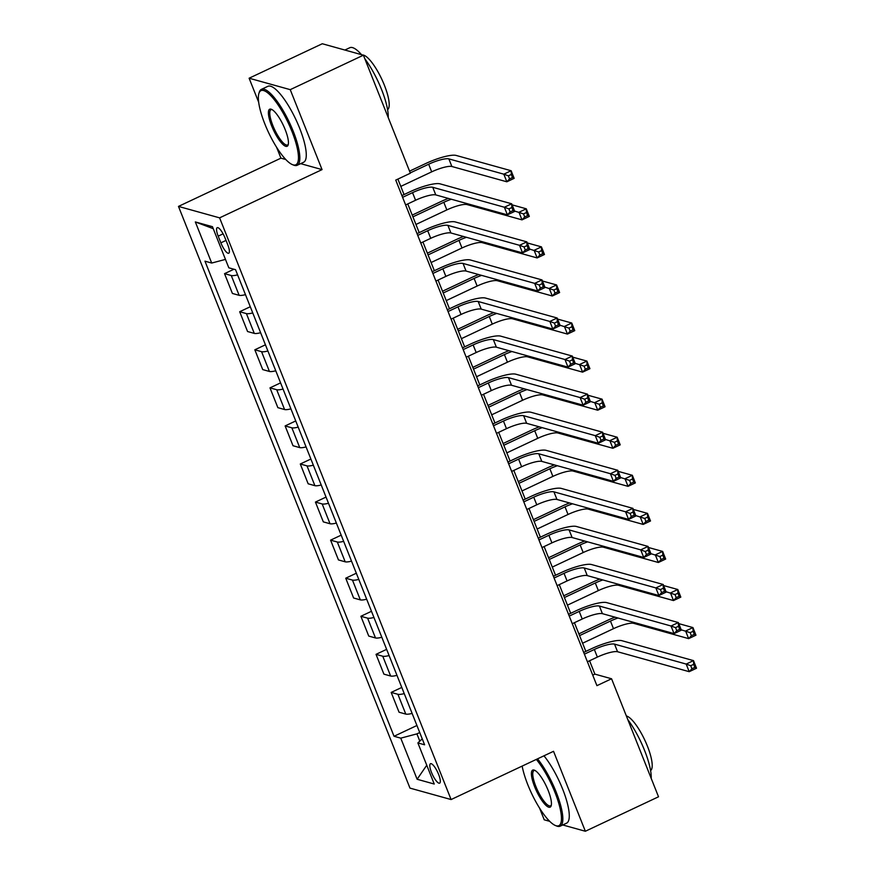 <?xml version="1.0" encoding="UTF-8"?>
<svg xmlns="http://www.w3.org/2000/svg" width="875" height="875" viewBox="0 0 875 875"><rect width="100%" height="100%" fill="white"/><g stroke="black" fill="none" stroke-linecap="round" stroke-linejoin="round"><path stroke-width="1.31" d="M438.616 774.419A10.741 2.866 -115.2 0 0 430.489 763.711A10.741 2.866 -115.2 0 0 431.506 772.439A10.741 2.866 -115.2 0 0 439.644 783.147A10.741 2.866 -115.2 0 0 438.616 774.419M539.569 808.117L544.228 819.809L549.708 821.33M178.478 206.412L409.97 788.112L451.095 799.553L219.603 217.853L178.478 206.412L280.93 158.156L285.797 159.513M300.65 163.647L322.055 169.608L290.238 89.655L249.112 78.214L258.672 102.233M276.577 147.23L280.93 158.156M249.112 78.214L322.284 43.75L363.409 55.191L290.238 89.655M363.409 55.191L410.375 173.206L395.741 180.108L596.925 685.661L611.559 678.77L594.891 674.133L589.575 660.767M218.192 236.141L220.861 242.845A10.412 2.778 -115.2 0 0 228.736 253.225A10.412 2.778 -115.2 0 0 227.752 244.759L225.083 238.066A10.412 2.778 -115.2 0 0 217.197 227.686A10.412 2.778 -115.2 0 0 218.192 236.141L223.092 233.833M225.466 259.405L211.695 263.047L204.969 261.177L394.034 736.28L416.927 725.495M211.695 263.047L195.333 221.933L212.45 226.691L228.812 267.805L235.539 269.686L424.605 744.789L417.878 742.919L434.241 784.033L417.123 779.264L400.761 738.15L394.034 736.28M562.745 824.961L585.353 831.25L658.525 796.786L611.559 678.77M585.353 831.25L553.536 751.308L451.095 799.553M322.055 169.608L219.603 217.853M585.845 651.394L574.416 622.694M570.697 613.331L559.267 584.62M555.538 575.258L544.119 546.558M540.389 537.184L528.97 508.484M525.241 499.122L513.822 470.411M510.092 461.048L498.673 432.348M494.944 422.975L483.525 394.275M479.795 384.913L468.377 356.213M464.647 346.839L453.228 318.139M449.498 308.777L438.069 280.066M434.35 270.703L422.92 242.003M419.202 232.63L407.772 203.93M404.042 194.567L397.884 179.091M419.738 732.55L416.916 733.873L419.803 741.125M592.736 675.139L594.891 674.133M237.595 274.848A13.431 2.909 158.3 0 1 231.262 275.527L224.536 273.656L233.931 269.238M412.114 713.409A13.431 2.909 158.3 0 1 405.781 714.087L399.055 712.217L391.18 692.42L401.778 687.433M396.966 675.347A13.431 2.909 158.3 0 1 390.633 676.014L383.906 674.144L376.031 654.347L386.63 649.359M381.817 637.273A13.431 2.909 158.3 0 1 375.484 637.952L368.758 636.081L360.883 616.284L371.481 611.286M366.669 599.2A13.431 2.909 158.3 0 1 360.336 599.878L353.609 598.008L345.734 578.211L356.333 573.223M351.52 561.137A13.431 2.909 158.3 0 1 345.188 561.816L338.461 559.934L330.586 540.148L341.184 535.15M336.372 523.064A13.431 2.909 158.3 0 1 330.039 523.742L323.312 521.872L315.438 502.075L326.036 497.088M321.223 484.991A13.431 2.909 158.3 0 1 314.891 485.669L308.164 483.798L300.289 464.002L310.887 459.014M306.075 446.928A13.431 2.909 158.3 0 1 299.742 447.606L293.016 445.736L285.13 425.939L295.728 420.941M290.927 408.855A13.431 2.909 158.3 0 1 284.583 409.533L277.867 407.663L269.981 387.866L280.58 382.878M275.778 370.781A13.431 2.909 158.3 0 1 269.434 371.459L262.719 369.589L254.833 349.792L265.431 344.805M260.619 332.719A13.431 2.909 158.3 0 1 254.286 333.397L247.559 331.527L239.684 311.73L250.283 306.731M245.47 294.645A13.431 2.909 158.3 0 1 239.137 295.323L232.411 293.453L224.536 273.656M252.744 312.922A13.431 2.909 158.3 0 1 246.411 313.6L239.684 311.73M267.892 350.995A13.431 2.909 158.3 0 1 261.559 351.673L254.833 349.792M283.041 389.058A13.431 2.909 158.3 0 1 276.708 389.736L269.981 387.866M298.189 427.131A13.431 2.909 158.3 0 1 291.856 427.809L285.13 425.939M313.348 465.194A13.431 2.909 158.3 0 1 307.005 465.872L300.289 464.002M328.497 503.267A13.431 2.909 158.3 0 1 322.164 503.945L315.438 502.075M343.645 541.341A13.431 2.909 158.3 0 1 337.312 542.019L330.586 540.148M358.794 579.403A13.431 2.909 158.3 0 1 352.461 580.081L345.734 578.211M373.942 617.477A13.431 2.909 158.3 0 1 367.609 618.155L360.883 616.284M389.091 655.55A13.431 2.909 158.3 0 1 382.758 656.228L376.031 654.347M404.239 693.612A13.431 2.909 158.3 0 1 397.906 694.291L391.18 692.42M400.761 738.15L416.916 733.873M422.242 738.861L417.878 742.919M213.238 228.67L195.333 221.933M417.123 779.264L426.759 765.231M405.628 204.947L415.57 200.255A16.789 3.631 158.3 0 1 435.772 194.906L507.402 214.845L504.372 207.233L511.689 203.787L440.059 183.848A25.178 5.447 -21.7 0 0 409.762 191.866L401.898 195.573M402.598 197.334L412.541 192.642A16.789 3.631 158.3 0 1 432.742 187.294L504.372 207.233L508.922 208.884L510.136 211.936L513.067 210.558L511.853 207.506L508.922 208.884M511.853 207.506L511.689 203.787L514.719 211.4L507.402 214.845L510.136 211.936M514.719 211.4L513.067 210.558M400.794 186.397L431.692 171.85A16.789 3.631 158.3 0 1 451.883 166.502L506.844 181.792L503.814 174.18L511.131 170.734L456.17 155.444A25.178 5.447 -21.7 0 0 425.884 163.461L409.555 171.15M410.255 172.9L428.663 164.227A16.789 3.631 158.3 0 1 448.853 158.889L503.814 174.18L508.364 175.831L509.578 178.883L512.509 177.505L511.295 174.453L508.364 175.831M511.295 174.453L511.131 170.734L514.161 178.347L506.844 181.792L509.578 178.883M514.161 178.347L512.509 177.505M420.777 243.009L430.73 238.328A16.789 3.631 158.3 0 1 450.92 232.98L522.55 252.919L519.52 245.306L526.837 241.861L455.208 221.922A25.178 5.447 -21.7 0 0 424.911 229.939L417.047 233.647M417.747 235.397L427.689 230.716A16.789 3.631 158.3 0 1 447.891 225.367L519.52 245.306L524.07 246.958L525.284 249.998L528.216 248.62L527.002 245.58L524.07 246.958M527.002 245.58L526.837 241.861L529.867 249.473L522.55 252.919L525.284 249.998M529.867 249.473L528.216 248.62M435.925 281.083L445.878 276.391A16.789 3.631 158.3 0 1 466.069 271.053L537.709 290.981L534.68 283.369L541.997 279.923L470.356 259.984A25.178 5.447 -21.7 0 0 440.07 268.012L432.195 271.709M432.895 273.47L442.848 268.778A16.789 3.631 158.3 0 1 463.039 263.441L534.68 283.369L539.219 285.02L540.433 288.072L543.364 286.694L542.15 283.642L539.219 285.02M542.15 283.642L541.997 279.923L545.027 287.536L537.709 290.981L540.433 288.072M545.027 287.536L543.364 286.694M451.073 319.156L461.027 314.464A16.789 3.631 158.3 0 1 481.217 309.116L552.858 329.055L549.828 321.442L557.145 317.997L485.505 298.058A25.178 5.447 -21.7 0 0 455.219 306.075L447.344 309.783M448.044 311.533L457.997 306.852A16.789 3.631 158.3 0 1 478.188 301.503L549.828 321.442L554.378 323.094L555.581 326.134L558.512 324.756L557.298 321.716L554.378 323.094M557.298 321.716L557.145 317.997L560.175 325.609L552.858 329.055L555.581 326.134M560.175 325.609L558.512 324.756M448.328 198.406A25.178 5.447 -21.7 0 0 441.033 201.523L412.223 215.097M412.912 216.847L443.811 202.3A16.789 3.631 158.3 0 1 451.336 199.248M415.942 224.47L446.841 209.912A16.789 3.631 158.3 0 1 467.031 204.564L522.003 219.866L518.973 212.253L526.291 208.808L512.116 204.859M514.577 211.028L523.512 213.905L524.727 216.945L527.658 215.567L526.444 212.527L523.512 213.905M526.444 212.527L526.291 208.808L529.32 216.42L522.003 219.866L524.727 216.945M529.32 216.42L527.658 215.567M463.477 236.48A25.178 5.447 -21.7 0 0 456.181 239.597L427.372 253.17M428.061 254.92L458.959 240.373A16.789 3.631 158.3 0 1 466.484 237.311M431.091 262.533L461.989 247.986A16.789 3.631 158.3 0 1 482.18 242.638L537.152 257.939L534.122 250.316L541.439 246.87L527.275 242.933M529.725 249.102L538.672 251.978L539.875 255.019L542.806 253.641L541.592 250.6L538.672 251.978M541.592 250.6L541.439 246.87L544.469 254.483L537.152 257.939L539.875 255.019M544.469 254.483L542.806 253.641M478.625 274.542A25.178 5.447 -21.7 0 0 471.33 277.67L442.52 291.233M443.22 292.994L474.108 278.436A16.789 3.631 158.3 0 1 481.633 275.384M446.25 300.606L477.137 286.048A16.789 3.631 158.3 0 1 497.328 280.711L552.3 296.002L549.27 288.389L556.587 284.944L542.423 281.006M544.873 287.164L553.82 290.041L555.023 293.092L557.955 291.714L556.741 288.663L553.82 290.041M556.741 288.663L556.587 284.944L559.617 292.556L552.3 296.002L555.023 293.092M559.617 292.556L557.955 291.714M466.222 357.219L476.175 352.537A16.789 3.631 158.3 0 1 496.366 347.189L568.006 367.128L564.977 359.516L572.294 356.059L500.653 336.131A25.178 5.447 -21.7 0 0 470.367 344.148L462.492 347.856M463.192 349.606L473.145 344.925A16.789 3.631 158.3 0 1 493.336 339.577L564.977 359.516L569.527 361.167L570.73 364.208L573.661 362.83L572.447 359.789L569.527 361.167M572.447 359.789L572.294 356.059L575.323 363.683L568.006 367.128L570.73 364.208M575.323 363.683L573.661 362.83M493.773 312.616A25.178 5.447 -21.7 0 0 486.478 315.733L457.669 329.306M458.369 331.056L489.256 316.509A16.789 3.631 158.3 0 1 496.781 313.447M461.398 338.669L492.286 324.122A16.789 3.631 158.3 0 1 512.477 318.773L567.448 334.075L564.419 326.463L571.736 323.017L557.572 319.069M560.022 325.238L568.969 328.114L570.183 331.155L573.103 329.777L571.889 326.736L568.969 328.114M571.889 326.736L571.736 323.017L574.766 330.63L567.448 334.075L570.183 331.155M574.766 330.63L573.103 329.777M291.977 131.512A40.961 10.938 -115.2 0 0 258.902 93.428A40.961 10.938 -115.2 0 0 264.852 123.966A40.961 10.938 -115.2 0 0 292.447 164.631A40.961 10.938 -115.2 0 0 291.977 131.512M258.902 93.428L259.306 92.17A41.967 11.211 64.8 0 1 261.417 89.359A41.967 11.211 64.8 0 1 293.191 131.184A41.967 11.211 64.8 0 1 297.172 165.287A41.967 11.211 64.8 0 1 293.661 165.123L292.447 164.631M285.195 129.62A20.475 5.469 64.8 0 1 288.17 144.889A20.475 5.469 64.8 0 1 271.633 125.847A20.475 5.469 64.8 0 1 271.403 109.288A20.475 5.469 64.8 0 1 285.195 129.62M272.048 109.605A19.469 5.195 -115.2 0 0 270.998 109.703A19.469 5.195 -115.2 0 0 272.847 125.53A19.469 5.195 -115.2 0 0 287.591 144.944A19.469 5.195 -115.2 0 0 288.334 144.189M344.892 50.039L349.803 47.72A41.967 11.211 64.8 0 1 361.528 54.677M364.831 58.778A41.967 11.211 64.8 0 1 381.577 89.556A41.967 11.211 64.8 0 1 388.216 117.523M362.6 54.972A30.22 8.072 64.8 0 1 384.42 85.302A30.22 8.072 64.8 0 1 387.592 109.681M261.417 89.359L267.848 86.319A41.967 11.211 64.8 0 1 299.622 128.155A41.967 11.211 64.8 0 1 303.614 162.258L297.172 165.287M522.145 766.095A40.961 10.938 -115.2 0 0 527.855 784.842A40.961 10.938 -115.2 0 0 555.439 825.519A40.961 10.938 -115.2 0 0 554.969 792.389A40.961 10.938 -115.2 0 0 536.32 759.413M537.534 758.844A41.967 11.211 64.8 0 1 556.183 792.072A41.967 11.211 64.8 0 1 560.175 826.175A41.967 11.211 64.8 0 1 556.664 826.011L555.439 825.519M548.198 790.508A20.475 5.469 64.8 0 1 551.173 805.777A20.475 5.469 64.8 0 1 534.636 786.734A20.475 5.469 64.8 0 1 534.395 770.175A20.475 5.469 64.8 0 1 548.198 790.508M535.041 770.492A19.469 5.195 -115.2 0 0 533.991 770.591A19.469 5.195 -115.2 0 0 535.85 786.417A19.469 5.195 -115.2 0 0 550.594 805.82A19.469 5.195 -115.2 0 0 551.337 805.077M627.834 719.655A41.967 11.211 64.8 0 1 644.58 750.444A41.967 11.211 64.8 0 1 651.208 778.411M626.358 715.958A30.22 8.072 64.8 0 1 647.423 746.189A30.22 8.072 64.8 0 1 650.595 770.569M543.966 755.814A41.967 11.211 64.8 0 1 562.625 789.042A41.967 11.211 64.8 0 1 566.617 823.145L560.175 826.175M481.37 395.292L491.323 390.6A16.789 3.631 158.3 0 1 511.514 385.262L583.155 405.191L580.125 397.578L587.442 394.133L515.802 374.194A25.178 5.447 -21.7 0 0 485.516 382.222L477.641 385.919M478.341 387.68L488.294 382.988A16.789 3.631 158.3 0 1 508.484 377.639L580.125 397.578L584.675 399.23L585.889 402.281L588.809 400.903L587.595 397.852L584.675 399.23M587.595 397.852L587.442 394.133L590.472 401.745L583.155 405.191L585.889 402.281M590.472 401.745L588.809 400.903M496.519 433.355L506.472 428.673A16.789 3.631 158.3 0 1 526.663 423.325L598.303 443.264L595.273 435.652L602.591 432.206L530.95 412.267A25.178 5.447 -21.7 0 0 500.664 420.284L492.8 423.992M493.489 425.742L503.442 421.061A16.789 3.631 158.3 0 1 523.633 415.712L595.273 435.652L599.823 437.303L601.038 440.344L603.958 438.966L602.744 435.925L599.823 437.303M602.744 435.925L602.591 432.206L605.62 439.819L598.303 443.264L601.038 440.344M605.62 439.819L603.958 438.966M511.678 471.428L521.62 466.747A16.789 3.631 158.3 0 1 541.811 461.398L613.452 481.337L610.422 473.714L617.739 470.269L546.098 450.341A25.178 5.447 -21.7 0 0 515.812 458.358L507.948 462.066M508.648 463.816L518.591 459.123A16.789 3.631 158.3 0 1 538.781 453.786L610.422 473.714L614.972 475.377L616.186 478.417L619.106 477.039L617.903 473.988L614.972 475.377M617.903 473.988L617.739 470.269L620.769 477.881L613.452 481.337L616.186 478.417M620.769 477.881L619.106 477.039M526.827 509.502L536.769 504.809A16.789 3.631 158.3 0 1 556.959 499.461L628.6 519.4L625.57 511.788L632.887 508.342L561.247 488.403A25.178 5.447 -21.7 0 0 530.961 496.42L523.097 500.128M523.797 501.889L533.739 497.197A16.789 3.631 158.3 0 1 553.93 491.848L625.57 511.788L630.12 513.439L631.334 516.491L634.266 515.112L633.052 512.061L630.12 513.439M633.052 512.061L632.887 508.342L635.917 515.955L628.6 519.4L631.334 516.491M635.917 515.955L634.266 515.112M541.975 547.564L551.917 542.883A16.789 3.631 158.3 0 1 572.119 537.534L643.748 557.473L640.719 549.861L648.036 546.416L576.406 526.477A25.178 5.447 -21.7 0 0 546.109 534.494L538.245 538.202M538.945 539.952L548.887 535.27A16.789 3.631 158.3 0 1 569.089 529.922L640.719 549.861L645.269 551.513L646.483 554.553L649.414 553.175L648.2 550.134L645.269 551.513M648.2 550.134L648.036 546.416L651.066 554.028L643.748 557.473L646.483 554.553M651.066 554.028L649.414 553.175M508.922 350.678A25.178 5.447 -21.7 0 0 501.627 353.806L472.817 367.38M473.517 369.13L504.405 354.583A16.789 3.631 158.3 0 1 511.941 351.52M476.547 376.742L507.434 362.195A16.789 3.631 158.3 0 1 527.636 356.847L582.597 372.137L579.567 364.525L586.884 361.08L572.72 357.142M575.17 363.311L584.117 366.177L585.331 369.228L588.252 367.85L587.038 364.798L584.117 366.177M587.038 364.798L586.884 361.08L589.914 368.692L582.597 372.137L585.331 369.228M589.914 368.692L588.252 367.85M524.07 388.752A25.178 5.447 -21.7 0 0 516.775 391.88L487.966 405.442M488.666 407.203L519.564 392.645A16.789 3.631 158.3 0 1 527.089 389.594M491.695 414.816L522.594 400.258A16.789 3.631 158.3 0 1 542.784 394.92L597.745 410.211L594.716 402.598L602.033 399.153L587.869 395.205M590.319 401.373L599.266 404.25L600.48 407.291L603.4 405.913L602.197 402.872L599.266 404.25M602.197 402.872L602.033 399.153L605.062 406.766L597.745 410.211L600.48 407.291M605.062 406.766L603.4 405.913M539.23 426.825A25.178 5.447 -21.7 0 0 531.934 429.942L503.114 443.516M503.814 445.266L534.712 430.719A16.789 3.631 158.3 0 1 542.237 427.656M506.844 452.878L537.742 438.331A16.789 3.631 158.3 0 1 557.933 432.983L612.894 448.284L609.864 440.672L617.181 437.227L603.017 433.278M605.467 439.447L614.414 442.323L615.628 445.364L618.559 443.986L617.345 440.945L614.414 442.323M617.345 440.945L617.181 437.227L620.211 444.839L612.894 448.284L615.628 445.364M620.211 444.839L618.559 443.986M554.378 464.888A25.178 5.447 -21.7 0 0 547.083 468.016L518.262 481.589M518.962 483.339L549.861 468.781A16.789 3.631 158.3 0 1 557.386 465.73M521.992 490.952L552.891 476.405A16.789 3.631 158.3 0 1 573.081 471.056L628.042 486.347L625.013 478.734L632.33 475.289L618.166 471.352M620.627 477.509L629.562 480.386L630.777 483.438L633.708 482.059L632.494 479.008L629.562 480.386M632.494 479.008L632.33 475.289L635.359 482.902L628.042 486.347L630.777 483.438M635.359 482.902L633.708 482.059M569.527 502.961A25.178 5.447 -21.7 0 0 562.231 506.078L533.411 519.652M534.111 521.402L565.009 506.855A16.789 3.631 158.3 0 1 572.534 503.803M537.141 529.025L568.039 514.467A16.789 3.631 158.3 0 1 588.23 509.119L643.191 524.42L640.161 516.808L647.478 513.363L633.314 509.414M635.775 515.583L644.711 518.459L645.925 521.5L648.856 520.122L647.642 517.081L644.711 518.459M647.642 517.081L647.478 513.363L650.508 520.975L643.191 524.42L645.925 521.5M650.508 520.975L648.856 520.122M557.123 585.638L567.066 580.945A16.789 3.631 158.3 0 1 587.267 575.608L658.897 595.536L655.867 587.923L663.184 584.478L591.555 564.539A25.178 5.447 -21.7 0 0 561.258 572.567L553.394 576.264M554.094 578.025L564.036 573.333A16.789 3.631 158.3 0 1 584.237 567.995L655.867 587.923L660.417 589.575L661.631 592.627L664.562 591.248L663.348 588.197L660.417 589.575M663.348 588.197L663.184 584.478L666.214 592.091L658.897 595.536L661.631 592.627M666.214 592.091L664.562 591.248M584.675 541.034A25.178 5.447 -21.7 0 0 577.38 544.152L548.57 557.725M549.259 559.475L580.158 544.928A16.789 3.631 158.3 0 1 587.683 541.866M552.289 567.087L583.188 552.541A16.789 3.631 158.3 0 1 603.378 547.192L658.35 562.494L655.309 554.87L662.638 551.425L648.462 547.487M650.923 553.656L659.859 556.533L661.073 559.573L664.005 558.195L662.791 555.155L659.859 556.533M662.791 555.155L662.638 551.425L665.667 559.048L658.35 562.494L661.073 559.573M665.667 559.048L664.005 558.195M572.272 623.711L582.225 619.019A16.789 3.631 158.3 0 1 602.416 613.67L674.056 633.609L671.027 625.997L678.344 622.552L606.703 602.613A25.178 5.447 -21.7 0 0 576.417 610.63L568.542 614.337M569.242 616.087L579.195 611.406A16.789 3.631 158.3 0 1 599.386 606.058L671.027 625.997L675.566 627.648L676.78 630.689L679.711 629.311L678.497 626.27L675.566 627.648M678.497 626.27L678.344 622.552L681.373 630.164L674.056 633.609L676.78 630.689M681.373 630.164L679.711 629.311M599.823 579.097A25.178 5.447 -21.7 0 0 592.528 582.225L563.719 595.788M564.408 597.548L595.306 582.991A16.789 3.631 158.3 0 1 602.831 579.939M567.438 605.161L598.336 590.603A16.789 3.631 158.3 0 1 618.527 585.266L673.498 600.556L670.469 592.944L677.786 589.498L663.622 585.561M666.072 591.719L675.019 594.595L676.222 597.647L679.153 596.269L677.939 593.217L675.019 594.595M677.939 593.217L677.786 589.498L680.816 597.111L673.498 600.556L676.222 597.647M680.816 597.111L679.153 596.269M587.42 661.773L597.373 657.092A16.789 3.631 158.3 0 1 617.564 651.744L689.205 671.683L686.175 664.07L693.492 660.614L621.852 640.686A25.178 5.447 -21.7 0 0 591.566 648.703L583.691 652.411M584.391 654.161L594.344 649.48A16.789 3.631 158.3 0 1 614.534 644.131L686.175 664.07L690.725 665.722L691.928 668.763L694.859 667.384L693.645 664.344L690.725 665.722M693.645 664.344L693.492 660.614L696.522 668.238L689.205 671.683L691.928 668.763M696.522 668.238L694.859 667.384M614.972 617.17A25.178 5.447 -21.7 0 0 607.677 620.288L578.867 633.861M579.567 635.611L610.455 621.064A16.789 3.631 158.3 0 1 617.98 618.002M582.597 643.223L613.484 628.677A16.789 3.631 158.3 0 1 633.675 623.328L688.647 638.63L685.617 631.017L692.934 627.572L678.77 623.623M681.22 629.792L690.167 632.669L691.37 635.709L694.302 634.331L693.087 631.291L690.167 632.669M693.087 631.291L692.934 627.572L695.964 635.184L688.647 638.63L691.37 635.709M695.964 635.184L694.302 634.331M239.137 295.323L231.262 275.527M254.286 333.397L246.411 313.6M269.434 371.459L261.559 351.673M284.583 409.533L276.708 389.736M299.742 447.606L291.856 427.809M314.891 485.669L307.005 465.872M330.039 523.742L322.164 503.945M345.188 561.816L337.312 542.019M360.336 599.878L352.461 580.081M375.484 637.952L367.609 618.155M390.633 676.014L382.758 656.228M405.781 714.087L397.906 694.291M226.012 240.417L220.861 242.845M412.541 192.642L415.57 200.255M432.742 187.294L435.772 194.906M428.663 164.227L431.692 171.85M448.853 158.889L451.883 166.502M427.689 230.716L430.73 238.328M447.891 225.367L450.92 232.98M442.848 268.778L445.878 276.391M463.039 263.441L466.069 271.053M457.997 306.852L461.027 314.464M478.188 301.503L481.217 309.116M443.811 202.3L446.841 209.912M466.605 203.492L467.031 204.564M458.959 240.373L461.989 247.986M481.753 241.566L482.18 242.638M474.108 278.436L477.137 286.048M496.902 279.628L497.328 280.711M473.145 344.925L476.175 352.537M493.336 339.577L496.366 347.189M489.256 316.509L492.286 324.122M512.05 317.702L512.477 318.773M488.294 382.988L491.323 390.6M508.484 377.639L511.514 385.262M503.442 421.061L506.472 428.673M523.633 415.712L526.663 423.325M518.591 459.123L521.62 466.747M538.781 453.786L541.811 461.398M533.739 497.197L536.769 504.809M553.93 491.848L556.959 499.461M548.887 535.27L551.917 542.883M569.089 529.922L572.119 537.534M504.405 354.583L507.434 362.195M527.198 355.775L527.636 356.847M519.564 392.645L522.594 400.258M542.358 393.837L542.784 394.92M534.712 430.719L537.742 438.331M557.506 431.911L557.933 432.983M549.861 468.781L552.891 476.405M572.655 469.973L573.081 471.056M565.009 506.855L568.039 514.467M587.803 508.047L588.23 509.119M564.036 573.333L567.066 580.945M584.237 567.995L587.267 575.608M580.158 544.928L583.188 552.541M602.952 546.12L603.378 547.192M579.195 611.406L582.225 619.019M599.386 606.058L602.416 613.67M595.306 582.991L598.336 590.603M618.1 584.183L618.527 585.266M594.344 649.48L597.373 657.092M614.534 644.131L617.564 651.744M610.455 621.064L613.484 628.677M633.248 622.256L633.675 623.328"/></g></svg>

